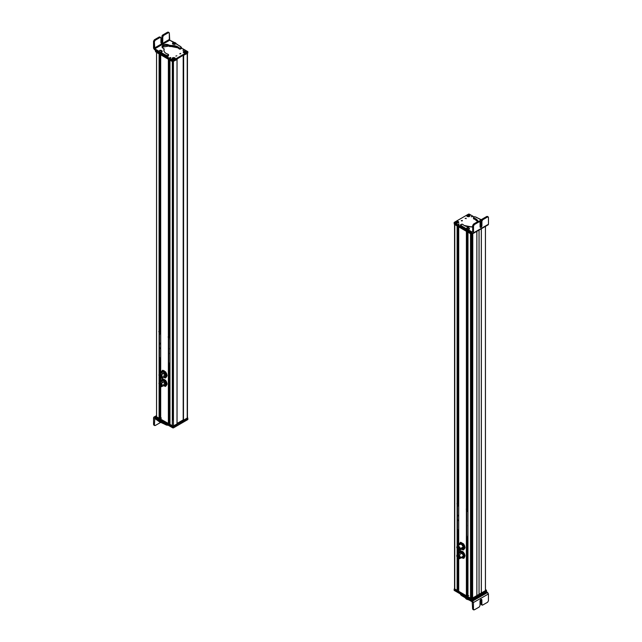 <?xml version="1.0" encoding="UTF-8"?>
<svg xmlns="http://www.w3.org/2000/svg" width="642" height="642" viewBox="0 0 642 642"><rect width="100%" height="100%" fill="white"/><g stroke="black" fill="none" stroke-linecap="round" stroke-linejoin="round"><path stroke-width="0.96" d="M454.777 588.441A0.794 0.457 0 0 0 454.777 589.091L457.497 590.295L457.12 557.079L457.12 590.447L454.777 589.091L454.777 224.596L454.777 589.091A0.794 0.457 180 0 1 454.544 588.762L454.544 224.275M457.12 225.952L457.12 546.238L457.12 225.952L454.777 224.596L457.12 225.952M457.12 548.629L457.12 554.688L457.12 548.629M457.289 226.056L457.289 546.061L457.289 226.056M457.289 548.934L457.289 554.511L457.289 548.934M457.465 226.153L457.465 545.957L457.465 226.153M457.465 549.191L457.465 554.407L457.465 549.191M457.642 226.257L457.642 503.625L457.642 226.257M457.642 531.255L457.642 545.852L457.642 531.255M457.642 549.416L457.642 554.303L457.642 549.416M457.642 557.858L457.642 589.252L457.642 557.858M457.714 226.297L457.714 503.577L457.714 226.297M457.714 531.295L457.714 545.812L457.714 531.295M457.714 549.488L457.714 554.263L457.714 549.488M457.714 557.938L457.714 589.268L457.714 557.938M458.027 226.474L458.027 503.4L458.027 226.474M458.027 531.48L458.027 545.636L458.027 531.48M458.027 549.777L458.027 554.078L458.027 549.777M458.027 558.227L457.714 589.268L458.027 558.227M458.099 589.284L458.099 558.275L458.099 589.284L458.693 589.629L458.099 589.284M458.099 226.514L458.099 503.264L458.099 226.514M458.099 531.52L458.099 545.596L458.099 531.52M458.099 549.833L458.099 554.038L458.099 549.833M458.725 226.883L458.725 545.227L458.725 226.883L466.389 231.305L466.389 595.792L458.693 591.322L458.725 558.58L458.725 591.37L466.389 595.792L466.389 231.305L458.725 226.883L458.693 545.251M458.725 550.138L458.725 553.677L458.725 550.138M466.557 231.401L466.389 595.792L466.557 231.401M466.71 231.489L466.557 595.792L466.71 231.489M466.894 231.602L466.894 509.05L466.894 231.602M466.894 536.624L466.894 594.612L466.894 536.624M466.967 231.642L466.967 509.01L466.967 231.642M466.967 536.664L466.967 594.628L466.967 536.664M467.28 231.818L467.28 508.833L467.28 231.818M467.28 536.848L466.967 594.628L467.28 536.848M467.344 594.644L467.344 536.889L467.344 594.644L467.962 594.998L467.344 594.644M467.344 231.858L467.344 508.649L467.344 231.858M467.994 232.235L467.962 596.675L467.994 232.235L470.514 233.688L470.514 598.175L467.994 596.723L470.514 598.175L470.514 233.688L467.994 232.235M470.698 233.792L470.514 598.175L470.698 233.792M471.212 597.654L470.698 598.159L471.212 597.654L471.212 234.089L471.212 597.654M472.095 234.153L472.095 597.654L472.095 234.153M472.608 598.159L472.095 597.654L472.608 598.159L472.608 233.857L472.608 598.159M472.624 233.848L472.624 598.175L472.624 233.848M472.793 233.752L472.624 598.175L472.793 233.752M476.862 595.824L472.793 598.175L476.862 595.824L476.862 231.401L476.862 595.824M479.052 594.5L476.862 595.76L479.052 594.5L479.052 230.141L479.052 594.5L481.299 593.2L479.052 594.5M481.299 228.841L481.299 593.2L481.299 228.841M481.356 228.809L481.356 593.232L481.356 228.809M485.424 590.881L481.356 593.232L485.424 590.881L485.424 226.457L485.424 590.881M461.967 553.195L459.014 554.897A2.383 1.38 -120 0 0 457.377 554.455A2.383 1.38 -120 0 0 456.903 555.242L459.014 554.897L461.967 553.195M458.845 558.604A2.383 1.38 -120 0 0 459.768 558.588A2.383 1.38 -120 0 0 459.014 554.897L458.845 558.604M459.479 558.412L458.966 555.089L457.385 554.792A2.111 1.22 60 0 1 457.513 554.696A2.111 1.22 60 0 1 458.966 555.089A2.111 1.22 60 0 1 459.624 558.347A2.111 1.22 60 0 1 459.479 558.412M457.898 558.115L459.343 558.508L458.685 555.25A2.111 1.22 -120 0 0 457.232 554.857A2.111 1.22 -120 0 0 457.898 558.115C456.302 555.507 456.566 554.552 458.685 555.25C460.274 557.866 460.017 558.821 457.898 558.115M457.979 557.802C459.64 558.355 459.849 557.609 458.597 555.563C456.943 555.009 456.735 555.755 457.979 557.802L458.452 557.529L457.979 557.802A1.653 0.955 60 0 1 457.465 555.25A1.653 0.955 60 0 1 458.597 555.563L459.118 558.115L457.979 557.802M457.746 556.534L458.436 556.133M458.276 555.996L457.569 556.63L458.276 555.996M458.861 557.328L458.557 557.729L458.861 557.328M459.166 556.293L458.837 556.702L459.166 556.293M458.701 555.651L458.348 556.084L458.701 555.651M457.931 555.852L458.532 555.507M458.364 555.378L457.762 555.956L458.364 555.378M458.163 557.296L459.319 556.63M458.821 556.686L457.987 557.4L458.837 556.702M459.407 556.927L458.934 557.425L459.407 556.927M459.062 556.124L458.252 556.815L459.062 556.124M460.29 550.78L458.869 553.589L459.158 552.417A3.579 2.07 -120 0 0 458.998 553.516L459.897 551.005L461.959 551.205L460.29 550.78M464.327 553.605L463.171 551.895L461.959 551.205L463.171 551.895L459.897 551.005L461.108 551.695A3.579 2.07 -120 0 0 459.158 552.417L461.108 551.695L463.171 551.895L465.025 555.571L464.327 553.605M464.736 556.726L465.025 555.571L464.639 555.795L463.484 554.086L462.778 552.12L463.484 554.086A3.579 2.07 -120 0 0 461.108 551.695L464.639 555.795L465.025 555.571L463.997 558.139L464.736 556.726M463.997 558.139L460.723 557.248L463.604 558.363L463.997 558.139L462.786 557.449M463.893 557.216L464.639 555.795L464.022 555.779A3.579 2.07 -120 0 0 463.484 554.086L464.022 555.779L464.639 555.795L463.893 557.216A3.579 2.07 -120 0 0 464.022 555.779L463.893 557.216L461.943 557.938A3.579 2.07 -120 0 0 463.893 557.216M461.381 557.649A3.579 2.07 -120 0 0 461.943 557.938L461.381 557.649M461.253 552.73A2.383 1.38 60 0 1 463.187 555.458A2.383 1.38 60 0 1 461.799 556.895C463.765 556.341 463.58 554.953 461.253 552.73M456.911 547.474C457.618 545.17 458.725 545.572 460.234 548.677L458.845 550.154A2.383 1.38 -120 0 0 459.768 550.146A2.383 1.38 -120 0 0 460.234 548.677L463.187 546.968L460.234 548.677A2.383 1.38 -120 0 0 459.07 546.502A2.383 1.38 -120 0 0 457.377 546.005A2.383 1.38 -120 0 0 456.903 546.799M459.479 549.969L460.033 548.605L457.385 546.342A2.111 1.22 60 0 1 457.513 546.246A2.111 1.22 60 0 1 459.014 546.687A2.111 1.22 60 0 1 460.033 548.605A2.111 1.22 60 0 1 459.624 549.897A2.111 1.22 60 0 1 459.479 549.969M456.823 547.706L459.343 550.066L459.752 548.766A2.111 1.22 -120 0 0 458.733 546.848A2.111 1.22 -120 0 0 457.232 546.414A2.111 1.22 -120 0 0 456.823 547.706C457.449 545.676 458.428 546.029 459.752 548.766C459.134 550.804 458.155 550.443 456.823 547.706M457.144 547.819C458.179 549.969 458.95 550.242 459.439 548.653C458.396 546.502 457.634 546.23 457.144 547.819L457.77 547.457L457.144 547.819A1.653 0.955 60 0 1 457.465 546.807A1.653 0.955 60 0 1 458.637 547.153A1.653 0.955 60 0 1 459.439 548.653L459.118 549.664L457.144 547.819M457.858 547.209L458.356 546.928M458.548 547.072L457.698 547.305L458.548 547.072M459.223 547.963L457.714 548.573L459.223 547.963M458.926 548.854L459.423 548.565M459.455 548.806L458.757 548.95L459.455 548.806M459.343 548.268L458.805 548.316L459.343 548.268M458.942 547.498L458.388 547.554L458.942 547.498M458.388 547.562L457.465 547.835L458.388 547.554M458.444 548.966L459.391 548.42M458.781 549.03L458.284 549.062L458.781 549.03M458.316 548.091L459.054 547.666M459.166 547.859L458.155 548.188L459.166 547.859M458.805 548.316L457.955 548.79M464.559 545.684L463.604 543.934L460.683 542.241L463.604 543.934L461.526 543.445L460.29 542.474L460.683 542.241L458.99 544.906A3.579 2.07 -120 0 0 458.998 545.074L460.29 542.474L461.526 543.445A3.579 2.07 -120 0 0 459.335 543.638A3.579 2.07 -120 0 0 458.99 544.906L459.335 543.638L463.604 543.934L465.065 547.698L464.559 545.684M464.559 548.613L465.065 547.698L464.672 547.923L463.717 546.173L463.211 544.159L463.717 546.173A3.579 2.07 -120 0 0 461.526 543.445L464.672 547.923L465.065 547.698L463.604 549.777L464.559 548.613M463.717 549.095L464.672 547.923L463.717 549.095A3.579 2.07 -120 0 0 463.717 546.173L463.211 550.009L463.717 549.095L461.526 549.295L463.604 549.777L461.526 549.295A3.579 2.07 -120 0 0 463.717 549.095M460.178 543.156L460.683 542.241M461.526 544.416A2.383 1.38 60 0 1 463.211 547.345A2.383 1.38 60 0 1 461.526 548.316C463.701 548.276 463.701 546.976 461.526 544.416A2.383 1.38 60 0 0 460.33 544.304M473.427 602.525L473.443 609.354L472.608 608.865L472.191 601.795L472.608 608.865L473.443 609.354L473.427 602.541L488.442 593.978L487.607 592.51L472.592 601.072L466.453 598.159L464.896 596.57A4.117 2.375 180 0 1 465.94 597.638A1.99 1.148 -0 0 0 466.453 598.159A1.99 1.148 -0 0 0 467.352 598.464A3.98 2.303 180 0 1 469.15 599.066L472.592 601.072L487.607 592.51L486.572 591.9L488.442 593.978L473.443 602.533M469.15 600.037L473.427 602.541L472.592 601.072L473.427 602.541L469.15 600.037L469.15 599.066L469.15 600.037A3.98 2.303 -0 0 0 467.352 599.435L469.15 600.037M466.453 599.13L467.352 599.435L467.352 598.464L467.352 599.435A1.99 1.148 180 0 1 466.453 599.13L466.453 598.159L466.453 599.13A1.99 1.148 180 0 1 465.94 598.609L466.453 599.13M464.896 597.542L465.94 598.609L465.94 597.638L465.94 598.609A4.117 2.375 -0 0 0 464.896 597.542L464.896 596.57L464.896 597.542L462.409 596.089L464.896 597.542M462.352 596.057L462.409 595.142L462.409 596.089A9.951 5.746 180 0 1 462.352 596.057L462.352 595.102L462.352 596.057A9.951 5.746 180 0 1 460.659 594.741L462.352 596.057M460.964 594.115L460.659 594.741A0.794 0.457 180 0 1 460.659 594.299M466.846 597.694A0.794 0.457 180 0 1 466.333 597.397L466.886 597.694M488.442 600.8L488.442 593.978L488.442 600.8L487.599 602.252L482.712 605.037L481.869 604.547L481.869 600.005L480.946 599.467L480.023 601.048L480.023 605.599L479.181 607.059L474.294 609.844L473.443 609.354L474.294 609.844L479.181 607.059L480.023 605.599L480.023 601.048A1.292 0.754 -59.7 0 1 480.946 599.467A1.292 0.754 -59.7 0 1 481.596 599.411A1.292 0.754 -59.7 0 1 481.869 600.005L481.027 599.516L481.027 604.058L481.877 604.547L481.027 604.058L481.027 599.516A1.292 0.754 120.3 0 0 481.027 599.427L481.869 600.005L481.869 604.547A1.196 0.69 120.3 0 0 482.11 605.093A1.196 0.69 120.3 0 0 482.712 605.037L487.599 602.252L488.442 600.8M473.443 609.354L474.294 609.844M473.459 609.354L472.608 608.865M482.11 605.093L481.275 604.603A1.196 0.69 -59.7 0 1 481.027 604.058L481.869 604.547M467.994 595.351A0.794 0.457 -0 0 0 467.256 596.025L468.66 595.599M467.962 596.274L467.256 596.025A0.794 0.457 -0 0 0 467.994 596.274M468.315 599.516L467.601 598.729C466.959 599.259 467.199 599.524 468.315 599.516M471.573 600.406L486.451 592.109L486.451 591.13L471.573 599.435L472.135 599.435L472.135 600.406L471.573 600.406L471.573 599.435L471.573 600.406L454.263 590.455L471.573 600.406M454.263 590.134L454.319 589.123L470.377 598.745L454.263 589.484L454.263 590.134M472.135 599.435L486.451 591.13L486.451 592.109L472.135 600.406L472.135 599.435M486.339 591.065L486.339 590.423L471.429 598.705L454.319 588.73L471.429 598.705L486.339 590.094L486.339 591.065L471.99 599.355L486.339 591.065M471.429 599.355L471.99 599.355L471.99 598.705L471.99 599.355L471.429 599.355L471.429 598.705L471.429 599.355L454.44 589.541L471.429 599.355M485.456 589.589L486.339 590.094L485.456 589.589L485.456 226.441M471.581 592.839L471.581 598.392L471.212 592.767A0.794 0.457 -0 0 0 471.581 592.839L472.095 592.751L471.581 592.839M471.677 591.924A0.794 0.457 -0 0 0 471.212 591.988M467.858 511.891L467.528 510.783L467.858 511.891M466.75 509.25L467.962 509.957L466.75 509.25M467.962 537.242L466.75 536.543L467.962 537.242M467.898 520.686L467.962 521.794L467.898 520.686M467.89 525.357L467.962 526.464L467.89 525.357M467.874 535.187L467.962 536.303L467.874 535.187M467.28 508.633A0.794 0.457 60 0 1 467.488 508.705L467.962 508.978L466.927 509.026M467.488 508.705L466.75 509.138L467.488 508.705M458.557 530.862L458.228 529.754L458.693 529.891L458.557 530.862M458.693 503.601L458.187 503.312L458.693 503.601M457.497 503.882L458.693 504.572L457.497 503.882M458.693 531.865L457.497 531.175L458.693 531.865M458.605 521.039L458.284 519.94L458.605 521.039M458.605 516.369L458.284 515.269L458.605 516.369M458.605 506.53L458.284 505.431L458.605 506.53M457.497 503.705L458.187 503.312L457.497 503.705M466.132 218.208L465.113 218.449L466.132 218.208L466.132 218.697L466.132 218.208M469.166 214.067L474.093 216.908L469.166 214.067M454.255 222.357L468.604 214.067L454.255 222.357M462.28 227.308L454.255 222.678L454.255 223.657L471.533 233.624L472.64 233.311L471.533 233.624L454.255 223.657L454.255 222.678L462.28 227.308M462.288 220.431L461.438 220.912L462.288 220.431L462.288 220.912L462.288 220.431L461.269 220.671L462.288 220.431M467.207 215.11C466.501 216.378 467.256 216.811 469.454 216.41C470.161 215.134 469.406 214.701 467.207 215.11L467.207 215.11A1.589 0.915 180 0 1 469.454 215.11A1.589 0.915 180 0 1 469.454 216.41A1.589 0.915 180 0 1 467.207 216.41A1.589 0.915 180 0 1 467.207 215.11M456.045 222.846C458.252 223.255 458.998 222.822 458.3 221.546C456.093 221.145 455.347 221.578 456.045 222.846L456.045 222.846A1.589 0.915 180 0 1 456.045 221.546A1.589 0.915 180 0 1 458.3 221.546A1.589 0.915 180 0 1 458.3 222.846A1.589 0.915 180 0 1 456.045 222.846L456.542 223.135M471.252 216.763L472.376 216.498L471.252 216.763M458.003 224.419L459.118 224.146L458.003 224.419M471.533 232.669L471.533 233.624L471.533 232.669M472.095 232.998L472.095 233.624L472.095 232.998M469.454 216.41L468.933 216.707M472.183 216.763L472.183 216.234L472.183 216.763M458.926 224.419L458.926 223.881L458.926 224.419M466.445 228.761A0.794 0.457 180 0 1 466.678 228.183M461.004 225.43L460.699 226.048L466.517 230.43L466.517 229.459A1.99 1.148 0 0 0 467.424 229.756A3.908 2.255 180 0 1 469.166 230.326L472.255 232.115L466.517 229.459L460.699 225.077L461.004 224.451L462.657 224.299L464.174 225.47L473.122 227.236M488.482 224.251L488.466 217.437L488.466 224.259L487.639 224.74L488.482 224.251L472.681 233.335L469.166 231.305L472.681 233.335L488.466 224.259M481.356 219.821A4.117 2.375 180 0 1 479.895 219.283L477.391 217.831A9.951 5.746 0 0 0 477.335 217.798A9.951 5.746 0 0 0 475.072 216.819A0.794 0.457 0 0 0 473.997 216.988L473.595 217.381A0.794 0.457 0 0 0 473.9 218.015A8.161 4.711 180 0 1 475.738 218.818A8.161 4.711 180 0 1 478.041 221.482L475.738 218.818L473.716 217.943L473.997 216.988L475.072 216.819L481.733 219.893M469.414 228.929L469.422 228.496A0.794 0.457 180 0 1 469.414 228.929M467.344 228.103L466.59 228.873M473.595 218.36L477.72 221.667A8.161 4.711 0 0 0 475.738 219.797A8.161 4.711 0 0 0 473.9 218.994A0.794 0.457 180 0 1 473.595 218.36M472.681 226.931A3.98 2.303 180 0 1 472.664 226.923A0.794 0.457 0 0 0 471.822 226.738A8.161 4.711 180 0 1 464.174 225.47A8.161 4.711 180 0 1 462.786 224.403A0.794 0.457 0 0 0 461.694 224.227L461.004 224.451A0.794 0.457 0 0 0 460.699 225.077A11.203 6.468 0 0 0 462.561 226.506A11.203 6.468 0 0 0 462.665 226.562L464.96 227.894A3.852 2.223 180 0 1 465.001 227.918A3.852 2.223 180 0 1 466.004 228.937A1.99 1.148 0 0 0 466.517 229.459L466.517 230.43L469.166 231.305A3.908 2.255 0 0 0 467.424 230.735A1.99 1.148 180 0 1 466.517 230.43A1.99 1.148 180 0 1 466.004 229.908A3.852 2.223 0 0 0 465.001 228.889A3.852 2.223 0 0 0 464.96 228.865L462.665 227.541A11.203 6.468 180 0 1 462.561 227.485A11.203 6.468 180 0 1 460.699 226.048A0.794 0.457 180 0 1 460.699 225.607M467.424 229.756L467.424 230.735L467.424 229.756M469.166 230.326L469.166 231.305L469.166 230.326M472.681 231.874L472.681 225.543L473.523 226.024L473.523 232.845L473.523 226.024L474.366 224.564L479.229 221.771L480.072 222.26L480.072 226.811L480.994 227.34L481.909 225.751L481.909 221.209L482.752 219.749L487.615 216.948L488.466 217.437L486.772 216.458L481.909 219.259L481.067 220.72L481.067 225.262L480.08 226.883A1.292 0.746 120.1 0 0 480.152 226.851A1.292 0.746 120.1 0 0 481.067 225.262L481.067 220.72A1.196 0.69 -59.9 0 1 481.909 219.259L486.772 216.458L487.623 216.948L486.772 216.458L487.615 216.948L482.752 219.749L481.909 219.259L482.752 219.749L481.909 221.209L481.067 220.72L481.909 221.209L481.909 225.751L481.067 225.262L481.909 225.751A1.292 0.746 -59.9 0 1 480.994 227.34L480.152 226.851L480.994 227.34A1.292 0.746 -59.9 0 1 480.344 227.396A1.292 0.746 -59.9 0 1 480.072 226.811L480.072 222.26A1.196 0.69 120.1 0 0 479.831 221.715A1.196 0.69 120.1 0 0 479.229 221.771L478.386 221.281L473.523 224.082L474.366 224.564L473.523 226.024L472.681 225.543L473.523 224.082L472.681 225.543L472.681 231.874L472.255 232.115M472.681 233.335L473.523 232.845M473.716 217.943L473.716 218.914L473.716 217.943M473.9 218.015L473.9 218.994L473.9 218.015M475.738 218.818L475.738 219.797L475.738 218.818M460.699 225.077L460.699 226.048L460.699 225.077M462.561 226.506L462.561 227.485L462.561 226.506M462.665 226.562L462.665 227.541L462.665 226.562M464.96 227.894L464.96 228.865L464.96 227.894M465.001 227.918L465.001 228.889L465.001 227.918M466.004 228.937L466.004 229.908L466.004 228.937M488.466 217.437L487.615 216.948M479.229 221.771L474.366 224.564L473.523 224.082L478.386 221.281L479.229 221.771L478.386 221.281A1.196 0.69 -59.9 0 1 478.988 221.225L479.831 221.715M480.762 221.843L479.775 221.249L480.762 221.843M479.919 220.583L479.775 221.249M481.331 219.861L480.569 220.086L481.067 220.736L480.569 220.086L481.235 219.845L479.775 220.8M481.243 220.013L480.657 220.302L481.243 220.013M467.585 227.862L466.654 228.263L466.59 229.09L468.331 229.555L469.254 229.154L469.27 228.279M466.694 228.223L466.59 229.09L466.654 228.263M469.254 229.154L469.318 228.335L469.254 229.154L468.331 229.555L466.59 229.09M467.761 227.565L468.146 228.424L467.761 227.565C468.853 227.709 468.981 227.998 468.146 228.424C467.055 228.279 466.927 227.998 467.761 227.565M468.508 227.918L467.4 228.079L468.508 227.918M486.443 225.823L471.429 234.218L471.429 233.568L471.429 234.218L454.432 224.403L454.432 223.753L454.319 224.243L471.429 234.218L486.339 225.607M456.069 221.763L458.476 222.493C458.42 221.514 457.634 221.241 456.117 221.667L456.181 221.691M458.252 222.878A1.453 0.843 -0 0 0 458.284 222.854L455.796 221.947L457.168 223.119L458.252 222.878M458.3 222.814L457.184 223.119L455.868 221.907C455.924 222.878 456.711 223.159 458.236 222.726C456.703 223.167 455.908 222.894 455.868 221.907L458.284 222.854M456.117 221.667C457.65 221.225 458.436 221.498 458.476 222.493L456.045 221.715M467.175 215.351L469.663 216.009C469.519 215.038 468.708 214.789 467.232 215.263L467.175 215.351M469.406 216.434A1.453 0.843 0 0 0 469.487 216.378L466.935 215.543L468.323 216.675L469.406 216.434M469.503 216.338L468.339 216.675L467.007 215.503C467.143 216.474 467.954 216.723 469.43 216.258C467.938 216.739 467.127 216.49 467.007 215.503L469.358 216.458M467.232 215.263C468.724 214.773 469.535 215.022 469.663 216.009L467.159 215.303M470.939 237.877L472.247 237.355L470.939 237.877M183.235 55.493L183.484 420.117L183.243 55.485L187.681 53.27L183.243 55.485M183.652 55.677L183.484 420.117L183.652 55.677M187.456 53.238L187.456 417.725A0.794 0.457 180 0 1 187.223 418.054L183.652 420.117L187.223 418.054L187.223 53.631L187.223 418.054A0.794 0.457 0 0 0 187.223 417.404M156.576 52.435L156.576 416.923L156.576 52.435L159.096 53.888L159.096 374.39L159.104 53.896L156.576 52.435M159.096 418.383L156.576 416.923L159.096 418.383L159.096 384.855L159.096 418.383M159.096 376.413L159.096 382.833L159.096 376.413M159.264 53.992L159.264 374.142L159.264 53.992M159.264 376.766L159.264 382.592L159.264 376.766M159.264 385.208L159.264 418.383L159.264 385.208M159.417 54.08L159.417 374.013L159.417 54.08M159.417 377.023L159.417 382.463L159.417 377.023M159.417 385.465L159.264 418.383L159.417 385.465M159.73 54.257L159.73 331.368L159.73 54.257M159.73 359.287L159.73 373.837L159.73 359.287M159.73 377.424L159.73 382.287L159.73 377.424A2.111 1.22 -120 0 0 161.415 378.058A2.111 1.22 -120 0 0 160.998 375.04L159.304 374.398L159.722 377.416C158.405 374.671 158.839 373.877 160.998 375.04L159.457 374.334A2.111 1.22 60 0 1 159.585 374.238A2.111 1.22 60 0 1 161.278 374.88L160.998 375.04C162.314 377.785 161.88 378.579 159.722 377.416M159.73 385.866L159.73 417.268L159.73 385.866M159.794 54.297L159.794 331.328L159.794 54.297M159.794 359.327L159.794 373.796L159.794 359.327M159.794 377.496L159.794 382.247L159.794 377.496M159.794 385.946L159.794 417.284L159.794 385.946M160.107 54.474L160.107 332.219L160.107 54.474M160.107 359.504L160.107 373.62L160.107 359.504M160.107 377.777L160.107 382.062L160.107 377.777M160.107 386.227L159.794 417.284L160.107 386.227M160.179 417.3L160.179 386.275L160.179 417.3L160.66 417.581L160.179 417.3M160.179 54.514L160.179 331.288L160.179 54.514M160.179 359.552L160.179 373.58L160.179 359.552M160.179 377.833L160.179 382.022L160.179 377.833M160.693 54.819L160.701 373.275L160.701 54.819L168.365 59.241L168.365 423.728L160.66 419.258L160.701 386.548L160.701 419.306L168.365 423.728L168.365 59.241L160.693 54.819M160.701 378.098L160.701 381.725L160.701 378.098M168.533 59.337L168.365 423.728L168.533 59.337M168.702 59.441L168.533 423.728L168.702 59.441M169.015 59.618L169.015 336.753L169.015 59.618M169.015 364.616L169.015 422.605L169.015 364.616M169.079 59.658L169.079 336.713L169.079 59.658M169.079 364.656L169.079 422.629L169.079 364.656M169.392 59.834L169.392 337.548L169.392 59.834M169.392 364.841L169.079 422.629L169.392 364.841M169.464 422.645L169.464 364.881L169.464 422.645L169.929 422.909L169.464 422.645M169.464 59.875L169.464 336.617L169.464 59.875M169.961 60.163L169.97 424.659L169.97 60.171L172.313 61.528L172.313 426.015L169.97 424.659L172.313 426.015L172.313 61.528A0.794 0.457 0 0 0 172.329 61.528A0.794 0.457 180 0 1 172.313 61.528L169.961 60.163M173.444 61.592L173.444 426.015A0.794 0.457 180 0 1 172.313 426.015A0.794 0.457 0 0 0 173.444 426.015L173.444 61.592M177.015 423.953L173.444 426.015L177.015 423.953L177.015 59.529L177.015 423.953M177.048 423.439L183.235 419.876L177.048 423.439M160.909 378.146A2.383 1.38 -120 0 0 161.832 378.13A2.383 1.38 -120 0 0 161.367 374.719L164.32 373.018L161.367 374.719A2.383 1.38 -120 0 0 159.449 373.997A2.383 1.38 -120 0 0 158.975 374.792L161.367 374.719L160.909 378.146M161.543 377.953L161.278 374.88A2.111 1.22 60 0 1 161.696 377.889A2.111 1.22 60 0 1 161.543 377.953M160.861 375.297C159.168 374.39 158.831 375.008 159.858 377.159C161.551 378.066 161.888 377.448 160.861 375.297A1.653 0.955 60 0 1 161.182 377.656A1.653 0.955 60 0 1 159.858 377.159L159.537 374.8L160.861 375.297L159.657 376.292L160.941 375.393L159.617 376.011M160.596 375.747L159.842 376.188M160.211 376.75L161.351 376.092L160.211 376.75M160.917 376.493L160.275 376.862M160.821 377.014L161.503 376.621L160.821 377.014M161.519 376.766L160.885 377.135M161.214 375.811L160.484 376.228M162.667 370.241L160.981 373.114L161.359 371.694A3.579 2.07 -120 0 0 161.07 373.066L162.282 370.474L164.36 370.907L162.667 370.241M165.588 371.822L162.282 370.474L163.509 371.389A3.579 2.07 -120 0 0 161.359 371.694L165.588 371.822L166.591 373.572L165.588 371.822M166.671 376.541L167.137 375.578L166.591 373.572L167.137 375.578L166.743 375.811L165.203 372.047L165.748 374.061A3.579 2.07 -120 0 0 163.509 371.389L166.743 375.811L167.137 375.578L165.756 377.761L166.671 376.541M165.829 377.031L166.743 375.811L165.829 377.031A3.579 2.07 -120 0 0 165.748 374.061L165.829 377.031L165.363 377.986L165.829 377.031L164.93 377.616A3.579 2.07 -120 0 0 165.829 377.031M163.678 377.327L165.363 377.986L163.678 377.327A3.579 2.07 -120 0 0 164.93 377.616L163.453 377.199A3.579 2.07 -120 0 0 163.678 377.327M161.904 373.427A2.383 1.38 60 0 1 163.116 372.216A2.383 1.38 60 0 1 165.026 374.158A2.383 1.38 60 0 1 165.058 376.172A2.383 1.38 60 0 1 163.558 376.284L165.026 374.158L161.904 373.427M160.179 420.558L160.612 420.871A0.794 0.457 180 0 1 160.235 420.654M167.923 425.068A0.794 0.457 180 0 1 166.92 425.181A11.203 6.468 180 0 1 164.448 424.089L164.448 423.118A11.203 6.468 0 0 0 165.299 423.559L159.368 420.807L159.368 421.786A1.99 1.148 180 0 1 158.863 421.264A3.908 2.255 0 0 0 157.884 420.245L154.81 418.448L159.368 421.786L166.92 425.181L167.995 425.012M160.179 421.537L159.89 420.566M158.173 419.467A3.908 2.255 180 0 1 158.863 420.285L158.863 421.264L158.863 420.285A1.99 1.148 0 0 0 159.368 420.807L157.884 419.274M155.436 417.846L154.393 417.228L155.549 416.57L154.393 417.228L155.436 417.846M157.884 420.245L157.884 419.298L157.884 420.245M154.401 425.028L153.558 424.539L154.393 425.028L154.81 418.448L154.393 425.028L153.558 424.539L153.558 417.717L154.393 417.228L153.558 417.717L153.558 424.539L155.244 425.518L154.393 425.028L155.244 425.518L160.123 422.733L155.244 425.518M154.393 417.228L153.558 417.717M166.92 425.181L166.92 424.49L166.92 425.181M164.352 424.033L164.352 423.062A11.203 6.468 0 0 0 164.448 423.118L164.448 424.089A11.203 6.468 180 0 1 164.352 424.033L162.073 422.701L162.073 421.722L164.352 423.062L164.352 424.033M162.073 422.701A3.852 2.223 0 0 0 162.033 422.677L162.033 421.698A3.852 2.223 180 0 1 162.073 421.722L162.073 422.701M160.275 421.112A3.852 2.223 180 0 1 162.033 421.698L162.033 422.677A3.852 2.223 0 0 0 160.275 422.091L160.275 421.112L160.275 422.091A1.99 1.148 180 0 1 159.368 421.786L159.368 420.807A1.99 1.148 0 0 0 160.275 421.112M154.393 418.688L154.818 418.456M160.685 422.163L160.123 422.733A1.196 0.69 120.3 0 0 160.685 422.163M160.66 418.801L160.275 418.672A0.794 0.457 0 0 0 160.701 418.809M160.701 417.91A0.794 0.457 0 0 0 160.275 418.672L161.447 418.046M187.737 419.611L187.737 418.632L172.826 426.914L187.737 418.311L187.737 419.611L173.42 427.909L187.737 419.611M172.858 427.909L173.42 427.909L173.42 426.938L173.42 427.909L172.858 427.909L172.858 426.938L172.858 427.909L155.549 417.958L172.858 427.909M155.549 417.637L155.549 416.658L156.728 417.661L155.549 416.987L155.549 417.637M172.65 426.858L177.072 424.635L177.072 423.985L172.65 426.208L155.661 416.393L156.544 415.567L155.549 416.233L173.22 426.208L173.22 426.858L172.65 426.858L172.65 426.208L172.65 426.858L155.661 417.043L172.65 426.858M187.56 418.576L187.56 417.926L183.708 420.149L183.147 419.924L183.708 420.149L187.681 417.757L187.56 418.576L183.708 420.799L187.56 418.576M183.54 420.799L183.708 420.149L183.708 420.799L183.54 420.149L183.54 420.799L182.665 420.293L183.54 420.799M177.048 423.535L182.665 420.197L177.048 423.535M177.072 423.985L177.072 424.635L173.22 426.858L173.22 426.208L177.072 423.985L177.072 424.635M160.492 334.434L160.163 333.334L160.492 334.434M159.457 331.842L160.66 332.54L159.457 331.842M160.66 359.825L159.457 359.127L160.66 359.825M160.46 344.264L160.131 343.165L160.46 344.264M160.468 348.943L160.139 347.836L160.468 348.943M160.484 358.79L160.155 357.682L160.484 358.79M160.66 331.569L160.107 331.248L160.66 331.569M159.457 331.521L160.018 331.2L159.457 331.521M169.825 364.166L169.504 363.059L169.825 364.166M169.929 336.889L169.392 336.577L169.929 336.889M168.734 337.17L169.929 337.861L168.734 337.17M169.929 365.146L168.734 364.455L169.929 365.146M169.777 353.212L169.929 354.344L169.777 353.212M169.777 348.542L169.929 349.673L169.777 348.542M169.777 338.703L169.929 339.835L169.777 338.703M168.734 336.914L169.36 336.552L168.734 336.914M159.858 385.601L159.537 383.242L160.861 383.747L161.182 386.107L159.858 385.601C161.551 386.516 161.888 385.898 160.861 383.747C159.168 382.833 158.831 383.451 159.858 385.601M160.998 383.491C162.314 386.235 161.88 387.022 159.722 385.858C158.405 383.113 158.839 382.327 160.998 383.491L161.278 383.322A2.111 1.22 60 0 1 161.696 386.34A2.111 1.22 60 0 1 161.543 386.404L161.278 383.322L159.304 382.849L159.722 385.858A2.111 1.22 -120 0 0 161.415 386.5A2.111 1.22 -120 0 0 160.998 383.491M160.733 384.381L160.299 384.783L160.733 384.381M160.484 384.678L161.214 384.253M161.503 385.064L160.701 385.682L161.503 385.064M160.885 385.577L161.519 385.208M161.351 384.534L160.091 385.417L161.351 384.534M160.275 385.312L160.917 384.943M160.941 383.844L159.657 384.743L160.941 383.844M159.842 384.63L160.596 384.197M160.572 383.475L160.107 383.892L160.572 383.475M161.423 384.727L160.998 385.128L161.423 384.727M159.457 382.784A2.111 1.22 60 0 1 159.585 382.688A2.111 1.22 60 0 1 161.278 383.322L159.457 382.784M161.367 383.17L160.909 386.596A2.383 1.38 -120 0 0 161.832 386.58A2.383 1.38 -120 0 0 161.367 383.17L164.32 381.46L161.367 383.17A2.383 1.38 -120 0 0 159.449 382.447A2.383 1.38 -120 0 0 158.975 383.234L161.367 383.17M166.591 382.014L165.588 380.273L162.667 378.692L162.209 379.655L162.667 378.692L165.588 380.273L163.509 379.839L162.282 378.916L162.667 378.692L160.981 381.557L162.282 378.916L163.509 379.839A3.579 2.07 -120 0 0 161.359 380.136A3.579 2.07 -120 0 0 161.07 381.508L161.359 380.136L165.588 380.273L167.137 384.028L166.591 382.014M166.671 384.991L167.137 384.028L166.743 384.253L165.748 382.504L165.203 380.497L165.748 382.504A3.579 2.07 -120 0 0 163.509 379.839L166.743 384.253L167.137 384.028L165.756 386.211L166.671 384.991M165.829 385.473L166.743 384.253L165.829 385.473A3.579 2.07 -120 0 0 165.748 382.504L165.363 386.436L165.829 385.473L163.678 385.778L165.756 386.211L163.678 385.778A3.579 2.07 -120 0 0 165.829 385.473M163.558 384.735L165.026 382.608L161.904 381.878A2.383 1.38 60 0 1 163.116 380.658A2.383 1.38 60 0 1 165.026 382.608A2.383 1.38 60 0 1 164.785 384.871M175.868 56.055L176.887 55.814L175.868 56.055M155.525 50.204L156.263 50.63L155.557 49.899M172.834 60.196L165.066 55.71L172.834 60.196L172.834 61.175L173.396 61.175L187.745 52.564L172.834 61.175L155.557 51.2L172.834 61.175L172.834 60.196L173.396 60.196L172.834 60.196M187.745 51.914L173.396 60.196L173.396 61.175L173.396 60.196L187.745 51.914L187.745 52.885L187.745 51.914M181.397 47.925L187.745 51.585L181.397 47.925M179.712 53.84L180.731 53.591L179.712 53.84M174.793 59.16C175.499 57.892 174.744 57.459 172.546 57.86C171.839 59.128 172.594 59.562 174.793 59.16L174.793 59.16A1.589 0.915 180 0 1 172.546 59.16A1.589 0.915 180 0 1 172.546 57.86A1.589 0.915 180 0 1 174.793 57.86A1.589 0.915 180 0 1 174.793 59.16M185.955 51.416C183.748 51.015 183.002 51.448 183.7 52.716C185.907 53.126 186.653 52.692 185.955 51.416L185.955 51.416A1.589 0.915 180 0 1 185.955 52.716A1.589 0.915 180 0 1 183.7 52.716L183.7 52.716A1.589 0.915 180 0 1 183.7 51.416A1.589 0.915 180 0 1 185.955 51.416M170.748 57.499L169.817 58.037L170.748 57.499L170.748 58.037L170.748 57.499L169.624 57.772L170.748 57.499M183.997 49.851L183.074 50.381L183.997 49.851L183.997 50.381L183.997 49.851L182.882 50.116L183.997 49.851M155.557 50.22L155.557 51.2L155.557 50.22M180.562 53.84L180.562 53.35L180.562 53.84M175.555 43.552A0.794 0.457 180 0 1 175.17 44.186M174.576 42.557L181.301 47.243L180.996 47.861L179.343 48.022L177.826 46.842L168.878 45.076C165.427 42.878 159.433 46.32 163.237 48.327L164.103 49.073C163.493 50.766 164.216 52.235 166.262 53.495L168.284 54.377L168.003 55.332L166.928 55.501L159.368 52.122L153.518 48.07L154.802 48.792L169.745 40.197L174.576 42.557M173.982 42.436A3.908 2.255 180 0 1 172.834 41.987L169.745 40.197L154.802 48.792L153.534 48.062L153.534 41.232L154.377 41.722L154.377 48.062L169.319 39.467L169.319 33.135L167.634 32.156L162.771 34.957L161.928 36.417L161.928 40.96L160.933 42.581A1.292 0.746 120.1 0 0 161.006 42.549L161.848 43.03L162.771 41.449L162.771 36.899L163.614 35.438L168.477 32.646L167.634 32.156L169.319 33.135L168.477 32.646L163.614 35.438A1.196 0.69 120.1 0 0 162.771 36.899L162.771 41.449A1.292 0.746 -59.9 0 1 161.848 43.03A1.292 0.746 -59.9 0 1 161.206 43.094A1.292 0.746 -59.9 0 1 160.933 42.5L161.006 42.549A1.292 0.746 120.1 0 0 161.928 40.96L162.771 41.449L161.928 40.96L161.928 36.417L162.771 36.899L161.928 36.417A1.196 0.69 -59.9 0 1 162.771 34.957L163.614 35.438L162.771 34.957L167.634 32.156L168.477 32.646M172.586 43.383L172.578 43.825A0.794 0.457 180 0 1 172.586 43.383C172.682 42.212 173.661 42.212 175.507 43.391M174.656 44.218L175.41 43.447M160.38 52.09L161.712 51.649M169.319 33.135L169.745 40.197L169.319 39.467L154.377 48.062L154.802 48.792L154.377 41.722L155.228 40.261L160.091 37.469L159.248 36.979L154.385 39.772L153.534 41.232L153.534 48.062L157.812 50.557L157.812 51.529L154.361 49.53L153.518 48.07L154.361 49.53L159.368 53.101L166.928 56.48L168.003 56.303L168.284 55.348M163.927 50.662L164.103 50.044A8.161 4.711 0 0 0 163.927 50.662M162.169 47.187L168.878 46.055L177.826 47.821L179.343 48.993L180.996 48.84L180.306 49.065A0.794 0.457 180 0 1 179.214 48.888A8.161 4.711 0 0 0 177.826 47.821A8.161 4.711 0 0 0 170.178 46.561A0.794 0.457 180 0 1 169.336 46.368A3.98 2.303 0 0 0 168.878 46.055A3.98 2.303 0 0 0 164.938 45.47A3.98 2.303 0 0 0 162.169 47.187M160.171 52.853L159.874 51.882M168.405 55.445A0.794 0.457 180 0 1 168.405 55.91L168.405 54.931L168.003 56.303A0.794 0.457 180 0 1 166.928 56.48L166.928 55.501L166.928 56.48A9.951 5.746 180 0 1 164.665 55.493L164.665 54.514L164.665 55.493A9.951 5.746 180 0 1 164.609 55.461L164.609 54.482L164.609 55.461L162.105 54.008L162.105 53.037L162.105 54.008A4.117 2.375 0 0 0 160.267 53.398L160.267 52.427L160.267 53.398A1.99 1.148 180 0 1 159.368 53.101L159.368 52.122L159.368 53.101A1.99 1.148 180 0 1 158.847 52.58L158.847 51.601L158.847 52.58A3.98 2.303 0 0 0 157.812 51.529L157.812 50.557A3.98 2.303 180 0 1 158.847 51.601A1.99 1.148 0 0 0 159.368 52.122A1.99 1.148 0 0 0 160.267 52.427A4.117 2.375 180 0 1 162.105 53.037L164.609 54.482A9.951 5.746 0 0 0 164.665 54.514A9.951 5.746 0 0 0 166.928 55.501A0.794 0.457 0 0 0 168.003 55.332L168.405 54.931A0.794 0.457 0 0 0 168.1 54.297A8.161 4.711 180 0 1 166.262 53.495A8.161 4.711 180 0 1 163.879 50.172A8.161 4.711 180 0 1 164.103 49.073A0.794 0.457 0 0 0 163.782 48.591A3.98 2.303 180 0 1 163.237 48.327A3.98 2.303 180 0 1 162.073 46.697A3.98 2.303 180 0 1 164.537 44.579A3.98 2.303 180 0 1 168.878 45.076A3.98 2.303 180 0 1 169.336 45.397A0.794 0.457 0 0 0 170.178 45.582A8.161 4.711 180 0 1 177.826 46.842A8.161 4.711 180 0 1 179.214 47.917A0.794 0.457 0 0 0 180.306 48.094L180.996 47.861A0.794 0.457 0 0 0 181.301 47.243A11.203 6.468 0 0 0 179.439 45.815A11.203 6.468 0 0 0 179.335 45.759L177.04 44.426A3.852 2.223 180 0 1 176.999 44.402A3.852 2.223 180 0 1 175.996 43.383A1.99 1.148 0 0 0 175.483 42.862A1.99 1.148 0 0 0 174.712 42.581M164.103 49.073L164.103 50.044L164.103 49.073M168.878 45.076L168.878 46.055L168.878 45.076M169.336 45.397L169.336 46.368L169.336 45.397M169.432 45.462L169.432 46.433L169.432 45.462M170.178 45.582L170.178 46.561L170.178 45.582M177.826 46.842L177.826 47.821L177.826 46.842M179.214 47.917L179.214 48.888L179.214 47.917M179.343 48.022L179.343 48.993L179.343 48.022M180.306 48.094L180.306 49.065L180.306 48.094M180.996 47.861L180.996 48.84L180.996 47.861M181.301 48.214A0.794 0.457 180 0 1 180.996 48.84M161.583 52.034A0.794 0.457 180 0 1 160.556 52.163M160.091 37.469L160.933 37.958L160.933 42.5L160.933 37.958A1.196 0.69 120.1 0 0 160.685 37.413A1.196 0.69 120.1 0 0 160.091 37.469L155.228 40.261L154.377 41.722L153.534 41.232L154.385 39.772L155.228 40.261L154.385 39.772L159.248 36.979L160.091 37.469M160.291 52.13L162.081 51.729L162.225 51.071L162.081 51.729L160.291 52.13L159.304 51.537L160.291 52.13M159.449 50.87L159.304 51.537M159.296 51.087C159.577 50.02 160.556 50.02 162.225 51.087L162.081 51.729M160.099 50.365L161.431 50.806L160.099 50.365M161.046 50.301L160.187 50.59L161.054 50.87L161.046 50.301L161.054 50.87L160.187 50.59L161.046 50.301M161.126 50.798L160.476 50.726L161.126 50.798M173.669 42.757L172.746 43.158L172.682 43.985L174.415 44.45L175.346 44.049L175.362 43.183M172.786 43.126L172.682 43.985L172.746 43.158M175.346 44.049L175.41 43.231L175.346 44.049L174.415 44.45L172.682 43.985M174.239 43.319L173.854 42.46L174.239 43.319C173.147 43.174 173.019 42.894 173.854 42.46C174.945 42.605 175.073 42.894 174.239 43.319M173.492 42.974L174.6 42.813L173.492 42.974M173.22 61.07L155.661 50.935M155.661 51.585L172.65 61.72L177.072 59.497L172.65 61.72L155.661 51.585M155.661 51.256L155.661 51.906L155.661 51.256L172.65 61.07L172.65 61.72L172.674 61.078M173.22 61.231L173.22 61.72L173.22 61.231M177.072 59.048L177.072 59.497L177.072 59.048M183.708 55.212L183.708 55.661L183.708 55.212M185.899 52.748A1.453 0.843 0 0 0 185.931 52.724L183.451 51.817L184.816 52.989L185.899 52.748M183.716 51.633L186.204 52.451L183.764 51.537C185.297 51.095 186.092 51.368 186.132 52.363C186.076 51.384 185.289 51.111 183.764 51.537L183.837 51.561M185.955 52.684L184.832 52.989L183.524 51.777C183.58 52.748 184.366 53.029 185.883 52.596L185.859 52.772M183.797 52.772L183.524 51.777L185.883 52.596C184.35 53.037 183.564 52.764 183.524 51.777M174.744 59.184A1.453 0.843 0 0 0 174.825 59.136L172.337 58.253L173.661 59.425L174.744 59.184M172.513 58.109L175.049 58.887L172.57 58.013C174.062 57.531 174.873 57.78 174.993 58.767C174.857 57.788 174.046 57.539 172.57 58.013L172.513 58.109M174.841 59.096L173.677 59.425L172.337 58.253C172.481 59.233 173.292 59.481 174.768 59.008L174.696 59.216M175.049 58.887L175.146 58.574C174.905 57.716 174.03 57.531 172.513 58.021M172.273 58.302L174.768 59.008C173.276 59.489 172.465 59.241 172.337 58.253M457.497 226.169L457.497 545.941M457.497 549.239L457.497 554.383M457.497 557.681L457.497 590.295M458.693 550.13L458.693 553.693M458.693 558.572L458.693 591.322M466.75 231.168L466.75 595.656M467.962 232.187L467.962 596.675M471.228 238.03L471.228 597.614M472.079 234.161L472.079 592.759M485.456 226.345L485.456 590.833M457.377 554.455L462.16 551.695M459.768 558.588L462.721 556.879M458.244 555.9L457.513 556.325M458.95 555.956L457.706 556.67M459.455 557.32L458.693 557.762M458.902 555.884L458.484 556.124M458.268 555.322L457.698 555.651M458.324 556.863L457.923 557.087M459.351 556.726L458.123 557.433M459.375 556.823L458.869 557.12M459.014 556.036L458.187 556.51M457.377 546.005L462.16 543.244M459.768 550.146L464.551 547.377M458.268 546.872L457.73 547.185M458.155 548.212L457.754 548.445M459.407 548.477L458.797 548.83M459.455 548.902L458.998 549.167M458.412 547.642L457.706 548.051M458.99 548.549L458.316 548.934M459.014 547.594L458.187 548.067M459.207 547.939L458.388 548.412M460.563 593.545L460.563 594.516M473.692 609.9L472.857 609.41M467.272 599.419L468.018 599.58M454.143 589.316L454.143 590.295M486.572 590.969L486.572 591.94M486.451 590.255L486.451 590.905M454.319 588.73L454.319 589.38M467.087 508.665L466.244 509.154M456.943 503.753L457.786 503.272M454.143 223.488L454.143 222.517M466.357 228.552L466.357 229.523M488.233 224.796L473.274 233.399M473.483 218.593L473.483 217.614M460.603 225.832L460.603 224.852M488.217 216.892L487.374 216.402M466.493 228.496C466.991 227.276 467.97 227.276 469.422 228.496M454.319 224.243L454.319 223.593M456.061 221.675C457.698 221.265 458.565 221.458 458.653 222.26L458.54 222.605M455.804 221.923L456.141 222.902M467.175 215.263C468.692 214.773 469.575 214.958 469.808 215.824L469.727 216.121M466.935 215.519L467.304 216.458M183.195 55.437L183.195 419.924M156.544 52.387L156.544 416.875M159.457 54.097L159.457 373.997L164.232 371.237M159.457 377.071L159.457 382.439L164.232 379.687M159.457 385.521L159.457 418.239M160.66 54.795L160.66 373.299M160.66 378.09L160.66 381.741M160.66 386.532L160.66 419.258M168.734 59.096L168.734 423.584M169.929 60.123L169.929 424.611M177.048 59.409L177.048 423.905M172.931 61.784L172.931 419.86M161.832 378.13L166.615 375.369M161.375 376.156L160.957 376.397M160.781 375.217L160.267 375.506M160.219 376.116L159.818 376.356M160.957 376.621L160.251 377.031M161.294 375.971L160.051 376.693M161.527 376.91L160.861 377.303M160.388 374.896L159.625 375.337M161.278 375.931L160.46 376.397M155.565 416.16L153.799 417.172M154.642 425.574L153.799 425.084M187.857 418.472L187.857 419.443M155.428 416.818L155.428 417.798M155.549 416.233L155.549 416.883M187.681 417.757L187.681 418.407M177.104 423.937L177.104 424.587M158.783 331.641L159.625 331.16M168.958 336.512L168.116 337.002M161.278 384.373L160.46 384.847M160.388 383.346L159.625 383.788M161.527 385.361L160.861 385.746M161.294 384.414L160.051 385.136M160.957 385.072L160.251 385.481M160.853 383.739L159.617 384.454M160.219 384.566L159.818 384.799M160.781 383.659L160.267 383.956M161.375 384.598L160.957 384.839M161.832 386.58L166.615 383.82M155.444 51.039L155.444 50.06M187.857 52.724L187.857 51.753M168.517 55.677L168.517 54.698M164.127 49.94L164.127 48.969M181.397 48.439L181.397 47.468M169.079 32.59L168.236 32.1M160.685 37.413L159.842 36.923M187.681 53.27L187.681 52.62M155.549 51.745L155.549 51.095M177.104 59.449L177.104 58.799M183.716 51.545C185.353 51.135 186.22 51.328 186.308 52.13L186.196 52.475M172.273 58.278L172.642 59.216"/></g></svg>
